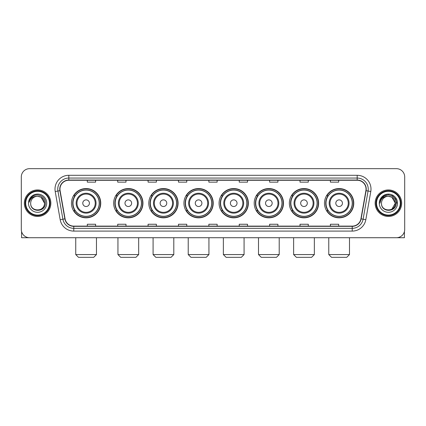 <?xml version="1.0" encoding="UTF-8"?>
<svg xmlns="http://www.w3.org/2000/svg" width="426" height="426" viewBox="0 0 426 426"><rect width="100%" height="100%" fill="white"/><g stroke="black" fill="none" stroke-linecap="round" stroke-linejoin="round"><path stroke-width="0.64" d="M324.484 203.197A14.638 14.638 0 0 0 339.123 217.835A14.638 14.638 0 0 0 353.766 203.197A14.638 14.638 0 0 0 339.123 188.553A14.638 14.638 0 0 0 324.484 203.197M289.35 203.197A14.638 14.638 0 0 0 303.988 217.835A14.638 14.638 0 0 0 318.627 203.197A14.638 14.638 0 0 0 303.988 188.553A14.638 14.638 0 0 0 289.35 203.197M254.21 203.197A14.638 14.638 0 0 0 268.854 217.835A14.638 14.638 0 0 0 283.492 203.197A14.638 14.638 0 0 0 268.854 188.553A14.638 14.638 0 0 0 254.21 203.197M219.076 203.197A14.638 14.638 0 0 0 233.714 217.835A14.638 14.638 0 0 0 248.358 203.197A14.638 14.638 0 0 0 233.714 188.553A14.638 14.638 0 0 0 219.076 203.197M183.941 203.197A14.638 14.638 0 0 0 198.58 217.835A14.638 14.638 0 0 0 213.218 203.197A14.638 14.638 0 0 0 198.58 188.553A14.638 14.638 0 0 0 183.941 203.197M148.807 203.197A14.638 14.638 0 0 0 163.446 217.835A14.638 14.638 0 0 0 178.084 203.197A14.638 14.638 0 0 0 163.446 188.553A14.638 14.638 0 0 0 148.807 203.197M113.667 203.197A14.638 14.638 0 0 0 128.311 217.835A14.638 14.638 0 0 0 142.95 203.197A14.638 14.638 0 0 0 128.311 188.553A14.638 14.638 0 0 0 113.667 203.197M71.461 203.197A14.638 14.638 0 0 0 86.1 217.835A14.638 14.638 0 0 0 100.744 203.197A14.638 14.638 0 0 0 86.1 188.553A14.638 14.638 0 0 0 71.461 203.197M74.976 210.652A13.398 13.398 0 0 1 74.976 195.736M117.182 210.652A13.398 13.398 0 0 1 117.182 195.736M152.316 210.652A13.398 13.398 0 0 1 152.316 195.736M187.451 210.652A13.398 13.398 0 0 1 187.451 195.736M222.59 210.652A13.398 13.398 0 0 1 222.59 195.736M257.725 210.652A13.398 13.398 0 0 1 257.725 195.736M292.859 210.652A13.398 13.398 0 0 1 292.859 195.736M327.993 210.652A13.398 13.398 0 0 1 327.993 195.736M21.3 176.955L21.3 229.433A8.286 8.286 0 0 0 29.586 237.724L396.414 237.724A8.286 8.286 0 0 0 404.7 229.433L404.7 176.955A8.286 8.286 0 0 0 396.414 168.664L29.586 168.664A8.286 8.286 0 0 0 21.3 176.955L21.3 229.433M24.341 203.197A13.259 13.259 0 0 0 37.6 216.451A13.259 13.259 0 0 0 50.854 203.197A13.259 13.259 0 0 0 37.6 189.937A13.259 13.259 0 0 0 24.341 203.197A13.259 13.259 0 0 0 37.6 216.451A13.259 13.259 0 0 0 50.854 203.197A13.259 13.259 0 0 0 37.6 189.937A13.259 13.259 0 0 0 24.341 203.197M375.146 203.197A13.259 13.259 0 0 0 388.4 216.451A13.259 13.259 0 0 0 401.659 203.197A13.259 13.259 0 0 0 388.4 189.937A13.259 13.259 0 0 0 375.146 203.197A13.259 13.259 0 0 0 388.4 216.451A13.259 13.259 0 0 0 401.659 203.197A13.259 13.259 0 0 0 388.4 189.937A13.259 13.259 0 0 0 375.146 203.197M59.97 189.107A8.84 8.84 0 0 1 68.81 180.267L357.19 180.267A8.84 8.84 0 0 1 365.897 190.64L360.928 218.815A8.84 8.84 0 0 1 352.222 226.121L73.778 226.121A8.84 8.84 0 0 1 65.072 218.815L60.103 190.64A8.84 8.84 0 0 1 59.97 189.107M59.752 189.107A9.058 9.058 0 0 0 59.89 190.678L64.858 218.852A9.058 9.058 0 0 0 73.778 226.339L352.222 226.339A9.058 9.058 0 0 0 361.142 218.852L366.11 190.678A9.058 9.058 0 0 0 357.19 180.049L68.81 180.049A9.058 9.058 0 0 0 59.752 189.107M55.21 191.503A13.813 13.813 0 0 1 68.81 175.294L357.19 175.294A13.813 13.813 0 0 1 370.79 191.503L365.822 219.678A13.813 13.813 0 0 1 352.222 231.094L73.778 231.094A13.813 13.813 0 0 1 60.178 219.678L55.21 191.503L57.931 191.024A11.049 11.049 0 0 1 68.81 178.057L357.19 178.057A11.049 11.049 0 0 1 368.069 191.024L363.101 219.198A11.049 11.049 0 0 1 352.222 228.331L73.778 228.331A11.049 11.049 0 0 1 62.899 219.198L57.931 191.024A11.049 11.049 0 0 1 57.76 189.107M396.414 168.664L29.586 168.664M29.586 237.724L396.414 237.724M404.7 229.433L404.7 176.955M361.142 218.852L363.101 219.198L368.069 191.024L370.79 191.503M208.857 180.267L208.857 182.136L217.143 182.136L217.143 180.267M178.473 180.267L178.473 182.136L186.758 182.136L186.758 180.267M148.088 180.267L148.088 182.136L156.374 182.136L156.374 180.267M117.704 180.267L117.704 182.136L125.989 182.136L125.989 180.267M87.319 180.267L87.319 182.136L95.605 182.136L95.605 180.267M239.242 180.267L239.242 182.136L247.527 182.136L247.527 180.267M269.626 180.267L269.626 182.136L277.912 182.136L277.912 180.267M300.01 180.267L300.01 182.136L308.296 182.136L308.296 180.267M330.395 180.267L330.395 182.136L338.681 182.136L338.681 180.267M217.143 226.121L217.143 224.252L208.857 224.252L208.857 226.121M186.758 226.121L186.758 224.252L178.473 224.252L178.473 226.121M156.374 226.121L156.374 224.252L148.088 224.252L148.088 226.121M125.989 226.121L125.989 224.252L117.704 224.252L117.704 226.121M95.605 226.121L95.605 224.252L87.319 224.252L87.319 226.121M247.527 226.121L247.527 224.252L239.242 224.252L239.242 226.121M277.912 226.121L277.912 224.252L269.626 224.252L269.626 226.121M308.296 226.121L308.296 224.252L300.01 224.252L300.01 226.121M338.681 226.121L338.681 224.252L330.395 224.252L330.395 226.121M21.577 231.558L21.577 237.724L53.617 237.724M49.475 203.197A11.88 11.88 0 0 0 37.6 191.317A11.88 11.88 0 0 0 25.72 203.197A11.88 11.88 0 0 0 37.6 215.071A11.88 11.88 0 0 0 49.475 203.197M50.028 203.197A12.429 12.429 0 0 0 37.6 190.763A12.429 12.429 0 0 0 25.166 203.197A12.429 12.429 0 0 0 37.6 215.625A12.429 12.429 0 0 0 50.028 203.197M44.501 203.197C44.091 199.001 41.791 196.695 37.6 196.29L41.05 197.211L44.501 203.197L41.05 197.211L37.6 196.29L41.05 197.211L44.501 203.197L41.05 197.211L37.6 196.29L41.05 197.211L44.501 203.197C44.927 212.1 30.267 212.1 30.693 203.197C30.076 212.776 45.699 212.563 45.374 203.197C45.886 196.615 37.27 192.435 32.301 196.674C30.571 198.122 29.554 199.959 29.256 202.19C30.56 198.074 33.34 196.109 37.6 196.29L41.05 197.211L44.501 203.197C44.927 212.1 30.267 212.1 30.693 203.197C30.267 212.1 44.927 212.1 44.501 203.197C44.927 212.1 30.267 212.1 30.693 203.197C30.267 212.1 44.927 212.1 44.501 203.197C44.927 212.1 30.267 212.1 30.693 203.197C30.267 212.1 44.927 212.1 44.501 203.197C44.927 212.1 30.267 212.1 30.693 203.197C30.267 212.1 44.927 212.1 44.501 203.197C44.927 212.1 30.267 212.1 30.693 203.197C30.267 212.1 44.927 212.1 44.501 203.197C44.927 212.1 30.267 212.1 30.693 203.197C30.267 212.1 44.927 212.1 44.501 203.197C44.927 212.1 30.267 212.1 30.693 203.197A6.907 6.907 0 0 1 37.6 196.29L41.05 197.211L44.501 203.197C44.778 208.554 37.887 212.116 33.681 208.884M28.483 203.197A9.116 9.116 0 0 0 37.6 212.308A9.116 9.116 0 0 0 46.711 203.197A9.116 9.116 0 0 0 37.6 194.08A9.116 9.116 0 0 0 28.483 203.197M32.301 196.674L30.262 199.096M30.139 199.331L30.321 198.995L30.139 199.331M93.699 257.336L78.506 257.336L75.743 254.572L96.462 254.572L93.699 257.336M89.417 203.197A3.312 3.312 0 0 0 86.1 199.879A3.312 3.312 0 0 0 82.788 203.197A3.312 3.312 0 0 0 86.1 206.509A3.312 3.312 0 0 0 89.417 203.197M96.047 203.197A9.942 9.942 0 0 0 86.1 193.25A9.942 9.942 0 0 0 76.158 203.197A9.942 9.942 0 0 0 86.1 213.138A9.942 9.942 0 0 0 96.047 203.197A9.942 9.942 0 0 1 86.1 213.138A9.942 9.942 0 0 1 76.158 203.197M99.221 203.197A13.121 13.121 0 0 0 86.1 190.076A13.121 13.121 0 0 0 72.979 203.197A13.121 13.121 0 0 0 86.1 216.312A13.121 13.121 0 0 0 99.221 203.197M100.467 203.197A14.362 14.362 0 0 1 73.826 210.652L75.157 210.652A13.243 13.243 0 0 0 94.865 213.122A13.243 13.243 0 0 0 94.865 193.266A13.243 13.243 0 0 0 75.157 195.736L73.826 195.736A14.362 14.362 0 0 1 100.467 203.197M135.905 257.336L120.712 257.336L117.949 254.572L138.668 254.572L135.905 257.336M131.623 203.197A3.312 3.312 0 0 0 128.311 199.879A3.312 3.312 0 0 0 124.994 203.197A3.312 3.312 0 0 0 128.311 206.509A3.312 3.312 0 0 0 131.623 203.197M138.253 203.197A9.942 9.942 0 0 0 128.311 193.25A9.942 9.942 0 0 0 118.364 203.197A9.942 9.942 0 0 0 128.311 213.138A9.942 9.942 0 0 0 138.253 203.197A9.942 9.942 0 0 1 128.311 213.138A9.942 9.942 0 0 1 118.364 203.197M141.432 203.197A13.121 13.121 0 0 0 128.311 190.076A13.121 13.121 0 0 0 115.19 203.197A13.121 13.121 0 0 0 128.311 216.312A13.121 13.121 0 0 0 141.432 203.197M142.673 203.197A14.362 14.362 0 0 1 116.032 210.652L117.363 210.652A13.243 13.243 0 0 0 137.071 213.122A13.243 13.243 0 0 0 137.071 193.266A13.243 13.243 0 0 0 117.363 195.736L116.032 195.736A14.362 14.362 0 0 1 142.673 203.197M171.039 257.336L155.847 257.336L153.088 254.572L173.803 254.572L171.039 257.336M166.758 203.197A3.312 3.312 0 0 0 163.446 199.879A3.312 3.312 0 0 0 160.128 203.197A3.312 3.312 0 0 0 163.446 206.509A3.312 3.312 0 0 0 166.758 203.197M173.387 203.197A9.942 9.942 0 0 0 163.446 193.25A9.942 9.942 0 0 0 153.504 203.197A9.942 9.942 0 0 0 163.446 213.138A9.942 9.942 0 0 0 173.387 203.197A9.942 9.942 0 0 1 163.446 213.138A9.942 9.942 0 0 1 153.504 203.197M176.566 203.197A13.121 13.121 0 0 0 163.446 190.076A13.121 13.121 0 0 0 150.325 203.197A13.121 13.121 0 0 0 163.446 216.312A13.121 13.121 0 0 0 176.566 203.197M177.807 203.197A14.362 14.362 0 0 1 151.171 210.652L152.503 210.652A13.243 13.243 0 0 0 172.21 213.122A13.243 13.243 0 0 0 172.21 193.266A13.243 13.243 0 0 0 152.503 195.736L151.171 195.736A14.362 14.362 0 0 1 177.807 203.197M206.179 257.336L190.986 257.336L188.223 254.572L208.937 254.572L206.179 257.336M201.897 203.197A3.312 3.312 0 0 0 198.58 199.879A3.312 3.312 0 0 0 195.268 203.197A3.312 3.312 0 0 0 198.58 206.509A3.312 3.312 0 0 0 201.897 203.197M208.527 203.197A9.942 9.942 0 0 0 198.58 193.25A9.942 9.942 0 0 0 188.638 203.197A9.942 9.942 0 0 0 198.58 213.138A9.942 9.942 0 0 0 208.527 203.197A9.942 9.942 0 0 1 198.58 213.138A9.942 9.942 0 0 1 188.638 203.197M211.701 203.197A13.121 13.121 0 0 0 198.58 190.076A13.121 13.121 0 0 0 185.459 203.197A13.121 13.121 0 0 0 198.58 216.312A13.121 13.121 0 0 0 211.701 203.197M212.947 203.197A14.362 14.362 0 0 1 186.306 210.652L187.637 210.652A13.243 13.243 0 0 0 207.345 213.122A13.243 13.243 0 0 0 207.345 193.266A13.243 13.243 0 0 0 187.637 195.736L186.306 195.736A14.362 14.362 0 0 1 212.947 203.197M241.313 257.336L226.121 257.336L223.357 254.572L244.077 254.572L241.313 257.336M237.032 203.197A3.312 3.312 0 0 0 233.714 199.879A3.312 3.312 0 0 0 230.402 203.197A3.312 3.312 0 0 0 233.714 206.509A3.312 3.312 0 0 0 237.032 203.197M243.661 203.197A9.942 9.942 0 0 0 233.714 193.25A9.942 9.942 0 0 0 223.772 203.197A9.942 9.942 0 0 0 233.714 213.138A9.942 9.942 0 0 0 243.661 203.197A9.942 9.942 0 0 1 233.714 213.138A9.942 9.942 0 0 1 223.772 203.197M246.835 203.197A13.121 13.121 0 0 0 233.714 190.076A13.121 13.121 0 0 0 220.599 203.197A13.121 13.121 0 0 0 233.714 216.312A13.121 13.121 0 0 0 246.835 203.197M248.081 203.197A14.362 14.362 0 0 1 221.44 210.652L222.771 210.652A13.243 13.243 0 0 0 242.479 213.122A13.243 13.243 0 0 0 242.479 193.266A13.243 13.243 0 0 0 222.771 195.736L221.44 195.736A14.362 14.362 0 0 1 248.081 203.197M276.447 257.336L261.255 257.336L258.497 254.572L279.211 254.572L276.447 257.336M272.166 203.197A3.312 3.312 0 0 0 268.854 199.879A3.312 3.312 0 0 0 265.536 203.197A3.312 3.312 0 0 0 268.854 206.509A3.312 3.312 0 0 0 272.166 203.197M278.796 203.197A9.942 9.942 0 0 0 268.854 193.25A9.942 9.942 0 0 0 258.907 203.197A9.942 9.942 0 0 0 268.854 213.138A9.942 9.942 0 0 0 278.796 203.197A9.942 9.942 0 0 1 268.854 213.138A9.942 9.942 0 0 1 258.907 203.197M281.975 203.197A13.121 13.121 0 0 0 268.854 190.076A13.121 13.121 0 0 0 255.733 203.197A13.121 13.121 0 0 0 268.854 216.312A13.121 13.121 0 0 0 281.975 203.197M283.215 203.197A14.362 14.362 0 0 1 256.574 210.652L257.906 210.652A13.243 13.243 0 0 0 277.614 213.122A13.243 13.243 0 0 0 277.614 193.266A13.243 13.243 0 0 0 257.906 195.736L256.574 195.736A14.362 14.362 0 0 1 283.215 203.197M311.587 257.336L296.395 257.336L293.631 254.572L314.345 254.572L311.587 257.336M307.306 203.197A3.312 3.312 0 0 0 303.988 199.879A3.312 3.312 0 0 0 300.676 203.197A3.312 3.312 0 0 0 303.988 206.509A3.312 3.312 0 0 0 307.306 203.197M313.93 203.197A9.942 9.942 0 0 0 303.988 193.25A9.942 9.942 0 0 0 294.047 203.197A9.942 9.942 0 0 0 303.988 213.138A9.942 9.942 0 0 0 313.93 203.197A9.942 9.942 0 0 1 303.988 213.138A9.942 9.942 0 0 1 294.047 203.197M317.109 203.197A13.121 13.121 0 0 0 303.988 190.076A13.121 13.121 0 0 0 290.867 203.197A13.121 13.121 0 0 0 303.988 216.312A13.121 13.121 0 0 0 317.109 203.197M318.35 203.197A14.362 14.362 0 0 1 291.714 210.652L293.045 210.652A13.243 13.243 0 0 0 312.753 213.122A13.243 13.243 0 0 0 312.753 193.266A13.243 13.243 0 0 0 293.045 195.736L291.714 195.736A14.362 14.362 0 0 1 318.35 203.197M346.721 257.336L331.529 257.336L328.765 254.572L349.485 254.572L346.721 257.336M342.44 203.197A3.312 3.312 0 0 0 339.123 199.879A3.312 3.312 0 0 0 335.81 203.197A3.312 3.312 0 0 0 339.123 206.509A3.312 3.312 0 0 0 342.44 203.197M349.07 203.197A9.942 9.942 0 0 0 339.123 193.25A9.942 9.942 0 0 0 329.181 203.197A9.942 9.942 0 0 0 339.123 213.138A9.942 9.942 0 0 0 349.07 203.197A9.942 9.942 0 0 1 339.123 213.138A9.942 9.942 0 0 1 329.181 203.197M352.243 203.197A13.121 13.121 0 0 0 339.123 190.076A13.121 13.121 0 0 0 326.002 203.197A13.121 13.121 0 0 0 339.123 216.312A13.121 13.121 0 0 0 352.243 203.197M353.489 203.197A14.362 14.362 0 0 1 326.848 210.652L328.18 210.652A13.243 13.243 0 0 0 347.888 213.122A13.243 13.243 0 0 0 347.888 193.266A13.243 13.243 0 0 0 328.18 195.736L326.848 195.736A14.362 14.362 0 0 1 353.489 203.197M404.423 231.558L404.423 237.724L372.383 237.724M400.28 203.197A11.88 11.88 0 0 0 388.4 191.317A11.88 11.88 0 0 0 376.525 203.197A11.88 11.88 0 0 0 388.4 215.071A11.88 11.88 0 0 0 400.28 203.197M400.834 203.197A12.429 12.429 0 0 0 388.4 190.763A12.429 12.429 0 0 0 375.972 203.197A12.429 12.429 0 0 0 388.4 215.625A12.429 12.429 0 0 0 400.834 203.197M394.902 200.854L395.307 203.197L391.856 197.211L388.4 196.29L391.856 197.211L395.307 203.197L391.856 197.211L388.4 196.29L391.856 197.211L395.307 203.197L391.856 197.211L388.4 196.29L391.856 197.211L395.307 203.197C395.733 212.1 381.073 212.1 381.499 203.197C380.881 212.776 396.505 212.563 396.18 203.197C396.691 196.615 388.075 192.435 383.107 196.674C381.377 198.122 380.359 199.959 380.061 202.19C381.366 198.074 384.145 196.109 388.4 196.29L391.856 197.211L395.307 203.197C395.733 212.1 381.073 212.1 381.499 203.197C381.073 212.1 395.733 212.1 395.307 203.197L391.856 209.177L395.307 203.197C395.733 212.1 381.073 212.1 381.499 203.197C381.073 212.1 395.733 212.1 395.307 203.197C395.733 212.1 381.073 212.1 381.499 203.197C381.073 212.1 395.733 212.1 395.307 203.197C395.733 212.1 381.073 212.1 381.499 203.197C381.073 212.1 395.733 212.1 395.307 203.197C395.733 212.1 381.073 212.1 381.499 203.197C381.073 212.1 395.733 212.1 395.307 203.197C395.733 212.1 381.073 212.1 381.499 203.197A6.907 6.907 0 0 1 388.4 196.29L391.856 197.211L395.307 203.197C395.584 208.554 388.693 212.116 384.486 208.884M388.4 196.29C392.596 196.695 394.897 199.001 395.307 203.197M379.289 203.197A9.116 9.116 0 0 0 388.4 212.308A9.116 9.116 0 0 0 397.517 203.197A9.116 9.116 0 0 0 388.4 194.08A9.116 9.116 0 0 0 379.289 203.197M383.107 196.674L381.068 199.096M381.009 199.203L384.204 195.917L388.4 194.794L392.602 195.917L395.679 198.995L396.803 203.197L395.679 198.995L392.602 195.917L388.4 194.794L384.204 195.917L381.126 198.995L380.003 203.197L381.126 198.995L384.204 195.917L388.4 194.794L392.602 195.917L395.679 198.995L396.803 203.197L395.679 198.995L392.602 195.917L388.4 194.794L384.204 195.917L381.126 198.995L380.003 203.197L381.126 198.995L384.204 195.917L388.4 194.794L392.602 195.917L395.679 198.995L396.803 203.197L395.679 198.995L392.602 195.917L388.4 194.794L384.204 195.917L381.126 198.995L380.003 203.197L381.126 198.995L384.204 195.917L388.4 194.794L392.602 195.917L395.679 198.995L396.803 203.197L395.679 198.995L392.602 195.917L388.4 194.794L384.204 195.917L381.126 198.995L380.003 203.197L381.126 198.995L384.204 195.917L388.4 194.794L392.602 195.917L395.679 198.995L396.803 203.197L395.679 198.995L392.602 195.917L388.4 194.794L384.204 195.917L381.126 198.995L380.003 203.197L381.126 198.995L384.204 195.917L388.4 194.794L392.602 195.917L395.679 198.995L396.803 203.197L395.679 198.995L392.602 195.917L388.4 194.794L384.204 195.917L381.126 198.995L380.003 203.197L381.126 198.995L384.204 195.917L388.4 194.794L392.602 195.917L395.679 198.995L396.803 203.197L395.679 198.995L392.602 195.917L388.4 194.794L384.204 195.917L381.126 198.995L380.003 203.197M380.945 199.331L381.126 198.995M357.19 175.294L357.19 180.049M57.931 191.024L59.89 190.678M73.778 231.094L73.778 226.339M352.222 226.339L352.222 231.094M60.178 219.678L64.858 218.852M366.11 190.678L368.069 191.024M68.81 175.294L68.81 180.049M363.101 219.198L365.822 219.678M95.238 203.197A9.138 9.138 0 0 0 86.1 194.059A9.138 9.138 0 0 0 76.968 203.197A9.138 9.138 0 0 0 86.1 212.329A9.138 9.138 0 0 0 95.238 203.197M137.444 203.197A9.138 9.138 0 0 0 128.311 194.059A9.138 9.138 0 0 0 119.174 203.197A9.138 9.138 0 0 0 128.311 212.329A9.138 9.138 0 0 0 137.444 203.197M172.578 203.197A9.138 9.138 0 0 0 163.446 194.059A9.138 9.138 0 0 0 154.308 203.197A9.138 9.138 0 0 0 163.446 212.329A9.138 9.138 0 0 0 172.578 203.197M207.718 203.197A9.138 9.138 0 0 0 198.58 194.059A9.138 9.138 0 0 0 189.448 203.197A9.138 9.138 0 0 0 198.58 212.329A9.138 9.138 0 0 0 207.718 203.197M242.852 203.197A9.138 9.138 0 0 0 233.714 194.059A9.138 9.138 0 0 0 224.582 203.197A9.138 9.138 0 0 0 233.714 212.329A9.138 9.138 0 0 0 242.852 203.197M277.986 203.197A9.138 9.138 0 0 0 268.854 194.059A9.138 9.138 0 0 0 259.716 203.197A9.138 9.138 0 0 0 268.854 212.329A9.138 9.138 0 0 0 277.986 203.197M313.126 203.197A9.138 9.138 0 0 0 303.988 194.059A9.138 9.138 0 0 0 294.856 203.197A9.138 9.138 0 0 0 303.988 212.329A9.138 9.138 0 0 0 313.126 203.197M348.26 203.197A9.138 9.138 0 0 0 339.123 194.059A9.138 9.138 0 0 0 329.99 203.197A9.138 9.138 0 0 0 339.123 212.329A9.138 9.138 0 0 0 348.26 203.197M96.462 237.724L96.462 254.572M75.743 237.724L75.743 254.572M138.668 237.724L138.668 254.572M117.949 237.724L117.949 254.572M173.803 237.724L173.803 254.572M153.088 237.724L153.088 254.572M208.937 237.724L208.937 254.572M188.223 237.724L188.223 254.572M244.077 237.724L244.077 254.572M223.357 237.724L223.357 254.572M279.211 237.724L279.211 254.572M258.497 237.724L258.497 254.572M314.345 237.724L314.345 254.572M293.631 237.724L293.631 254.572M349.485 237.724L349.485 254.572M328.765 237.724L328.765 254.572"/></g></svg>
